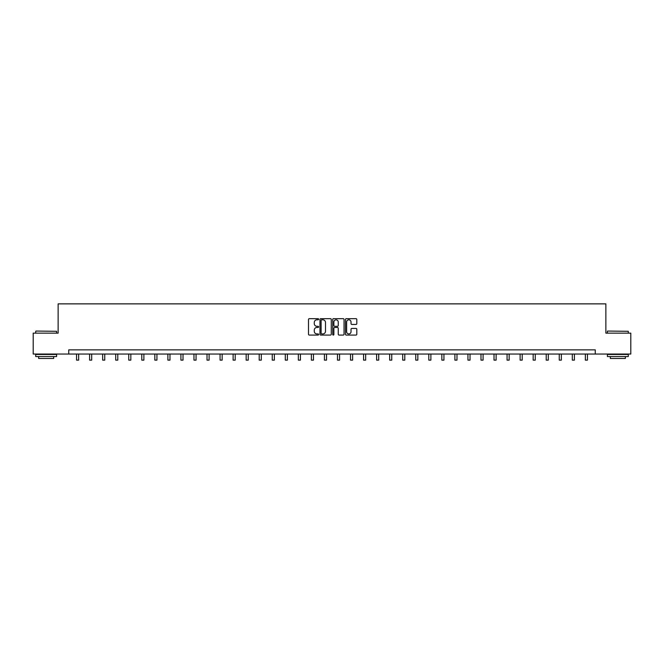 <?xml version="1.0" encoding="UTF-8"?>
<svg xmlns="http://www.w3.org/2000/svg" width="664" height="664" viewBox="0 0 664 664"><rect width="100%" height="100%" fill="white"/><g stroke="black" fill="none" stroke-linecap="round" stroke-linejoin="round"><path stroke-width="1" d="M318.62 319.235A0.573 0.573 0 0 0 318.048 318.662L309.324 318.662A0.822 0.822 0 0 0 308.503 319.484L308.503 334.258A0.822 0.822 0 0 0 309.324 335.079L318.048 335.079A0.573 0.573 0 0 0 318.62 334.507A0.573 0.573 0 0 0 318.048 333.926L316.919 333.926A2.623 2.623 0 0 1 314.288 331.303L314.288 330.074A2.623 2.623 0 0 1 316.919 327.443L318.048 327.443A0.573 0.573 0 0 0 318.62 326.871A0.573 0.573 0 0 0 318.048 326.298L316.919 326.298A2.623 2.623 0 0 1 314.288 323.667L314.288 322.438A2.623 2.623 0 0 1 316.919 319.807L318.048 319.807A0.573 0.573 0 0 0 318.62 319.235M355.987 324.447A0.822 0.822 0 0 0 356.809 323.625L356.809 319.484A0.822 0.822 0 0 0 355.987 318.662L346.301 318.662A0.822 0.822 0 0 0 345.479 319.484L345.479 334.258A0.822 0.822 0 0 0 346.301 335.079L355.987 335.079A0.822 0.822 0 0 0 356.809 334.258L356.809 329.253A0.822 0.822 0 0 0 355.987 328.431L351.845 328.431A0.822 0.822 0 0 0 351.024 329.253L351.024 331.734A2.2 2.2 0 0 1 348.824 333.926A2.2 2.2 0 0 1 346.633 331.734L346.633 322.007A2.2 2.2 0 0 1 348.824 319.807A2.2 2.2 0 0 1 351.024 322.007L351.024 323.625A0.822 0.822 0 0 0 351.845 324.447L355.987 324.447M68.741 354.045L33.2 354.045L33.2 333.145L58.125 333.145L58.125 303.871L605.875 303.871L605.875 333.145L630.8 333.145L630.8 354.045L595.259 354.045L595.259 349.87L68.741 349.87L68.741 354.045L595.259 354.045M331.278 319.484A0.822 0.822 0 0 0 330.464 318.662L320.778 318.662A0.822 0.822 0 0 0 319.957 319.484L319.957 334.258A0.822 0.822 0 0 0 320.778 335.079L330.464 335.079A0.822 0.822 0 0 0 331.278 334.258L331.278 319.484M333.536 318.662L343.222 318.662A0.822 0.822 0 0 1 344.043 319.484L344.043 334.258A0.822 0.822 0 0 1 343.222 335.079L339.08 335.079A0.822 0.822 0 0 1 338.258 334.258L338.258 328.265A0.822 0.822 0 0 0 337.436 327.443L334.689 327.443A0.822 0.822 0 0 0 333.868 328.265L333.868 334.507A0.573 0.573 0 0 1 333.295 335.079A0.573 0.573 0 0 1 332.722 334.507L332.722 319.484A0.822 0.822 0 0 1 333.536 318.662M321.675 319.807A0.573 0.573 0 0 0 321.102 320.388L321.102 333.353A0.573 0.573 0 0 0 321.675 333.926L322.87 333.926A2.623 2.623 0 0 0 325.493 331.303L325.493 322.438A2.623 2.623 0 0 0 322.87 319.807L321.675 319.807M338.258 322.048A2.2 2.2 0 0 0 336.067 319.849A2.2 2.2 0 0 0 333.868 322.048L333.868 325.476A0.822 0.822 0 0 0 334.689 326.298L337.436 326.298A0.822 0.822 0 0 0 338.258 325.476L338.258 322.048M76.559 354.045L76.559 360.129L78.651 360.129L78.651 354.045M35.956 331.054L56.614 331.303L35.956 331.054M46.165 356.56L35.707 356.56L35.707 354.468L56.614 354.468L56.614 356.56L46.165 356.56M53.693 356.56L53.693 358.477L38.636 358.477L38.636 356.56M607.635 331.054L628.293 331.303L607.635 331.054M617.835 356.56L607.386 356.56L607.386 354.468L628.293 354.468L628.293 356.56L617.835 356.56M625.364 356.56L625.364 358.477L610.307 358.477L610.307 356.56M89.607 354.045L89.607 360.129L91.698 360.129L91.698 354.045M102.654 354.045L102.654 360.129L104.746 360.129L104.746 354.045M115.702 354.045L115.702 360.129L117.785 360.129L117.785 354.045M128.741 354.045L128.741 360.129L130.833 360.129L130.833 354.045M141.789 354.045L141.789 360.129L143.88 360.129L143.88 354.045M154.837 354.045L154.837 360.129L156.928 360.129L156.928 354.045M167.884 354.045L167.884 360.129L169.976 360.129L169.976 354.045M180.923 354.045L180.923 360.129L183.015 360.129L183.015 354.045M193.971 354.045L193.971 360.129L196.063 360.129L196.063 354.045M207.019 354.045L207.019 360.129L209.11 360.129L209.11 354.045M220.066 354.045L220.066 360.129L222.158 360.129L222.158 354.045M233.114 354.045L233.114 360.129L235.205 360.129L235.205 354.045M246.153 354.045L246.153 360.129L248.245 360.129L248.245 354.045M259.201 354.045L259.201 360.129L261.292 360.129L261.292 354.045M272.248 354.045L272.248 360.129L274.34 360.129L274.34 354.045M285.296 354.045L285.296 360.129L287.387 360.129L287.387 354.045M298.343 354.045L298.343 360.129L300.427 360.129L300.427 354.045M311.383 354.045L311.383 360.129L313.474 360.129L313.474 354.045M324.43 354.045L324.43 360.129L326.522 360.129L326.522 354.045M337.478 354.045L337.478 360.129L339.57 360.129L339.57 354.045M350.526 354.045L350.526 360.129L352.617 360.129L352.617 354.045M363.573 354.045L363.573 360.129L365.656 360.129L365.656 354.045M376.612 354.045L376.612 360.129L378.704 360.129L378.704 354.045M389.66 354.045L389.66 360.129L391.752 360.129L391.752 354.045M402.708 354.045L402.708 360.129L404.799 360.129L404.799 354.045M415.755 354.045L415.755 360.129L417.847 360.129L417.847 354.045M428.795 354.045L428.795 360.129L430.886 360.129L430.886 354.045M441.842 354.045L441.842 360.129L443.934 360.129L443.934 354.045M454.89 354.045L454.89 360.129L456.981 360.129L456.981 354.045M467.937 354.045L467.937 360.129L470.029 360.129L470.029 354.045M480.985 354.045L480.985 360.129L483.077 360.129L483.077 354.045M494.024 354.045L494.024 360.129L496.116 360.129L496.116 354.045M507.072 354.045L507.072 360.129L509.163 360.129L509.163 354.045M520.119 354.045L520.119 360.129L522.211 360.129L522.211 354.045M533.167 354.045L533.167 360.129L535.259 360.129L535.259 354.045M546.215 354.045L546.215 360.129L548.298 360.129L548.298 354.045M559.254 354.045L559.254 360.129L561.346 360.129L561.346 354.045M572.302 354.045L572.302 360.129L574.393 360.129L574.393 354.045M585.349 354.045L585.349 360.129L587.441 360.129L587.441 354.045M35.707 333.145L35.707 331.303M40.479 354.468L40.479 354.045M51.85 354.468L51.85 354.045M56.614 333.145L56.614 331.303M607.386 333.145L607.386 331.303M612.15 354.468L612.15 354.045M623.521 354.468L623.521 354.045M628.293 333.145L628.293 331.303"/></g></svg>
